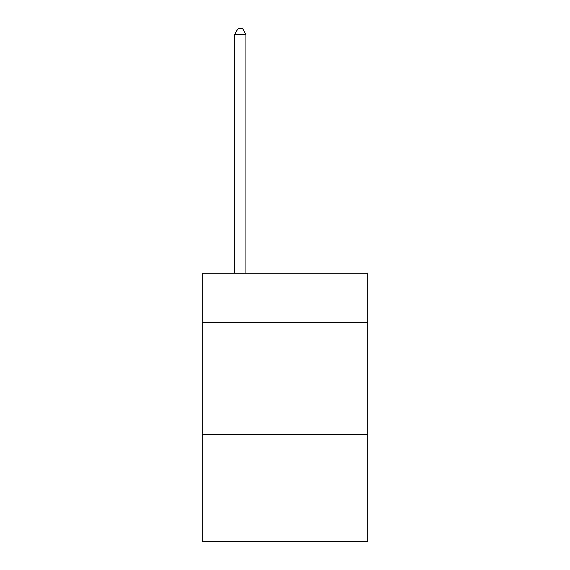 <?xml version="1.0" encoding="UTF-8"?>
<svg xmlns="http://www.w3.org/2000/svg" width="570" height="570" viewBox="0 0 570 570"><rect width="100%" height="100%" fill="white"/><g stroke="black" fill="none" stroke-linecap="round" stroke-linejoin="round"><path stroke-width="0.85" d="M367.743 322.342L367.743 273.151L202.257 273.151L202.257 322.342L367.743 322.342L367.743 541.5L202.257 541.5L202.257 322.342M367.743 434.162L202.257 434.162M245.862 273.151L245.862 34.314L234.683 34.314L234.683 273.151M234.683 34.314L238.039 28.5L242.514 28.5L245.862 34.314"/></g></svg>
